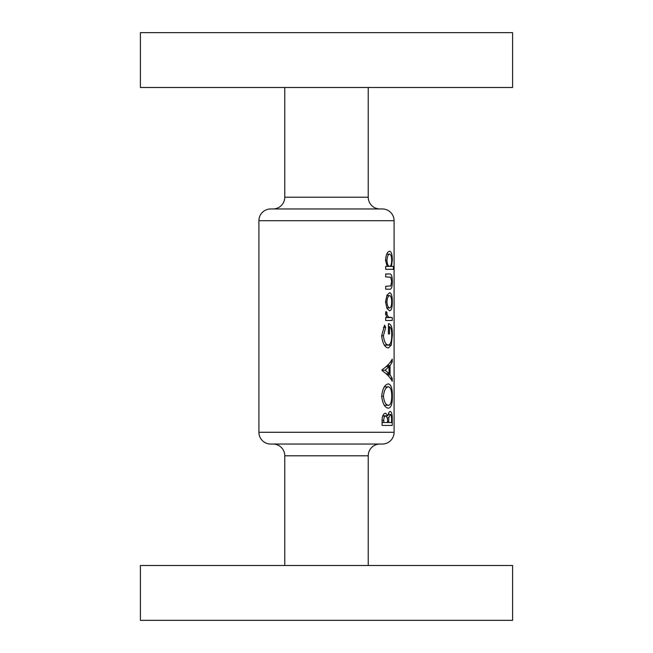 <?xml version="1.0" encoding="UTF-8"?>
<svg xmlns="http://www.w3.org/2000/svg" width="653" height="653" viewBox="0 0 653 653"><rect width="100%" height="100%" fill="white"/><g stroke="black" fill="none" stroke-linecap="round" stroke-linejoin="round"><path stroke-width="0.98" d="M394.086 230.566L394.086 234.729L394.086 230.566M394.086 270.807L394.061 269.967M394.086 308.624L394.086 312.787L394.086 308.624M394.086 389.498L394.086 393.661L394.086 389.498M394.086 378.944L394.086 383.115L394.086 378.944M394.086 368.398L394.086 372.561L394.086 368.398M394.086 357.852L394.086 362.015L394.086 357.852M394.086 340.605L394.086 346.27L394.086 340.605M379.981 208.96A11.754 11.754 0 0 1 368.227 197.206L368.227 87.502M273.019 208.96A11.754 11.754 0 0 0 284.773 197.206L284.773 87.502M394.086 220.714L258.914 220.714A11.754 11.754 0 0 1 270.669 208.96L382.332 208.96A11.754 11.754 0 0 1 394.086 220.714L394.086 432.286A11.754 11.754 0 0 1 382.332 444.04L270.669 444.04A11.754 11.754 0 0 1 258.914 432.286L394.086 432.286M140.395 87.502L140.395 32.65L512.605 32.65L512.605 87.502L140.395 87.502M273.019 444.04A11.754 11.754 0 0 1 284.773 455.794L284.773 565.498M379.981 444.04A11.754 11.754 0 0 0 368.227 455.794L368.227 565.498M512.605 565.498L140.395 565.498L140.395 620.35L512.605 620.35L512.605 565.498M385.686 289.189L389.482 289.189C391.351 289.646 392.298 287.157 392.314 281.721C392.322 276.227 391.4 273.648 389.539 273.991L385.686 273.991L385.686 276.913L390.78 277.215L391.645 281.704L390.731 285.99L385.686 286.267L385.686 289.189L389.482 289.189M385.686 320.476L392.241 320.476L392.241 317.554L388.47 317.187L386.919 314.215L387.058 312.795L385.964 311.416L385.523 313.864L386.951 317.554L385.686 317.554L385.686 320.476L392.241 320.476M382.062 369.745L382.062 370.659C386.87 373.908 390.265 377.45 392.241 381.295L392.241 378.332L390.061 374.863L390.061 365.541L392.241 362.072L392.241 359.077C390.265 362.929 386.87 366.48 382.062 369.745M382.062 425.446L392.241 425.446L392.241 419.12C392.298 414.524 391.645 411.953 390.282 411.406C389.229 411.496 388.453 412.957 387.947 415.773L385.621 413.161C383.295 413.61 382.103 416.157 382.062 420.81L382.062 425.446L392.241 425.446M381.654 396.347C382.674 403.897 384.944 407.839 388.47 408.19C391.139 407.692 392.445 403.685 392.38 396.167C392.453 388.559 391.139 384.478 388.421 383.923C384.805 384.372 382.552 388.511 381.654 396.347M384.584 325.153L381.654 335.715C382.56 343.454 384.813 347.535 388.421 347.959L391.245 345.159L392.38 335.299C392.494 327.7 391.171 323.831 388.429 323.692L388.429 333.928L389.506 333.928L389.506 326.614C391.008 327.651 391.743 330.483 391.718 335.136C391.727 341.225 390.616 344.531 388.38 345.037C385.743 344.711 384.095 341.625 383.425 335.773L385.686 327.373L384.584 325.153M385.686 269.314L393.408 269.314L393.408 266.383L391.465 266.383L392.314 260.302C392.331 254.703 391.425 251.666 389.604 251.185C387.351 251.666 385.996 254.727 385.523 260.367L387.253 266.383L385.686 266.383L385.686 269.314L393.408 269.314M385.523 301.906L387.009 308.469L389.637 310.828C391.433 310.42 392.322 307.449 392.314 301.906C392.347 296.274 391.449 293.213 389.637 292.699L387 295.148L385.523 301.906M258.914 220.714L258.914 432.286M394.02 291.018L394.086 290.389M394.086 399.612L394.086 404.068L394.086 399.612M394.061 420.532L394.086 419.528M382.772 415.773L387.947 415.773M391.555 419.12L392.241 419.12M383.793 422.524L383.793 420.434C383.752 417.814 384.356 416.361 385.605 416.092C387.033 416.59 387.662 418.491 387.49 421.781L387.49 422.524L382.062 422.524M382.062 420.434L383.793 420.434M382.658 416.092L385.605 416.092M388.674 422.524L388.796 417.773L390.306 414.337C391.269 414.941 391.686 416.924 391.563 420.279L391.563 422.524L387.49 422.524M387.147 417.773L388.796 417.773M388.225 414.337L390.306 414.337M391.718 396.167L392.38 396.167M383.425 396.249C384.07 390.314 385.735 387.18 388.421 386.845C390.6 387.188 391.702 390.323 391.718 396.249C391.678 401.97 390.592 404.974 388.462 405.268C385.825 405.072 384.152 402.06 383.425 396.249L381.654 396.249M384.364 386.845L388.421 386.845M384.323 405.268L388.462 405.268M390.372 362.072L392.241 362.072M387.311 365.541L390.061 365.541M387.327 374.863L390.061 374.863M390.396 378.332L392.241 378.332M385.205 370.202L389.041 366.619L389.041 373.753L385.205 370.202L382.062 370.202M386.143 366.619L389.041 366.619M386.111 373.753L389.041 373.753M383.433 327.373L385.686 327.373M381.654 335.773L383.425 335.773M384.315 345.037L388.38 345.037M388.429 326.614L389.506 326.614M388.429 333.928L389.506 333.928M391.718 335.299L392.38 335.299M384.405 345.159L391.245 345.159M385.621 312.795L387.058 312.795M385.531 314.215L386.919 314.215M386.388 317.187L388.47 317.187M386.951 317.554L390.592 317.554L386.951 317.554M391.637 260.302L392.314 260.302M385.523 260.4L386.919 260.4C387.196 256.515 388.094 254.417 389.612 254.107C390.91 254.425 391.588 256.507 391.645 260.367C391.596 264.171 390.927 266.179 389.637 266.383L391.465 266.383M386.78 254.107L389.612 254.107M387.253 266.383L389.637 266.383C388.135 266.236 387.229 264.245 386.919 260.4M385.686 273.991L389.539 273.991M391.645 281.721L392.314 281.721M391.645 301.906L392.314 301.906M386.919 301.915C387.213 298.005 388.127 295.907 389.645 295.621C390.943 295.923 391.604 298.013 391.645 301.915C391.596 305.677 390.927 307.677 389.645 307.906C388.151 307.71 387.245 305.71 386.919 301.915L385.523 301.915M386.764 295.621L389.645 295.621M386.723 307.906L389.645 307.906M368.227 455.794L284.773 455.794M284.773 197.206L368.227 197.206M387.49 421.797L388.674 421.797"/></g></svg>
